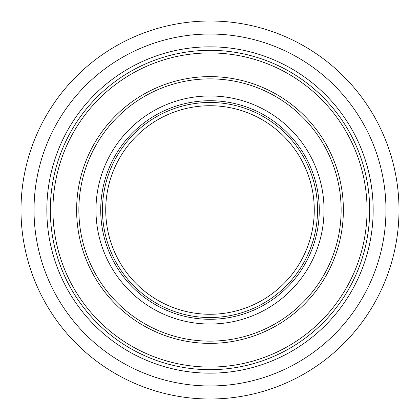 <?xml version="1.0" encoding="UTF-8"?>
<svg xmlns="http://www.w3.org/2000/svg" width="420" height="420" viewBox="0 0 420 420"><rect width="100%" height="100%" fill="white"/><g stroke="black" fill="none" stroke-linecap="round" stroke-linejoin="round"><path stroke-width="0.63" d="M399 210A189 189 0 0 1 115.5 373.679A189 189 0 0 1 115.5 46.321A189 189 0 0 1 399 210M385.964 210A175.964 175.964 0 0 0 122.015 57.608A175.964 175.964 0 0 0 122.015 362.392A175.964 175.964 0 0 0 385.964 210M210 373.165A163.165 163.165 0 0 0 351.304 128.415A163.165 163.165 0 0 0 68.696 128.415A163.165 163.165 0 0 0 210 373.165M210 369.673A159.673 159.673 0 0 0 348.28 130.163A159.673 159.673 0 0 0 71.72 130.163A159.673 159.673 0 0 0 210 369.673A159.673 159.673 0 0 0 348.28 130.163A159.673 159.673 0 0 0 71.72 130.163A159.673 159.673 0 0 0 210 369.673A159.673 159.673 0 0 0 348.28 130.163A159.673 159.673 0 0 0 71.72 130.163A159.673 159.673 0 0 0 210 369.673M210 314.276A104.276 104.276 0 0 0 300.305 157.862A104.276 104.276 0 0 0 119.695 157.862A104.276 104.276 0 0 0 210 314.276M210 367.064A157.064 157.064 0 0 0 346.022 131.465A157.064 157.064 0 0 0 73.978 131.465A157.064 157.064 0 0 0 210 367.064M210 343.376A133.376 133.376 0 0 0 325.51 143.309A133.376 133.376 0 0 0 94.489 143.309A133.376 133.376 0 0 0 210 343.376M210 341.14A131.14 131.14 0 0 0 323.568 144.433A131.14 131.14 0 0 0 96.432 144.433A131.14 131.14 0 0 0 210 341.14M210 324.025A114.025 114.025 0 0 0 308.752 152.985A114.025 114.025 0 0 0 111.248 152.985A114.025 114.025 0 0 0 210 324.025M210 319.284A109.284 109.284 0 0 0 304.642 155.358A109.284 109.284 0 0 0 115.358 155.358A109.284 109.284 0 0 0 210 319.284M210 317.536A107.536 107.536 0 0 0 303.13 156.235A107.536 107.536 0 0 0 116.87 156.235A107.536 107.536 0 0 0 210 317.536"/></g></svg>
